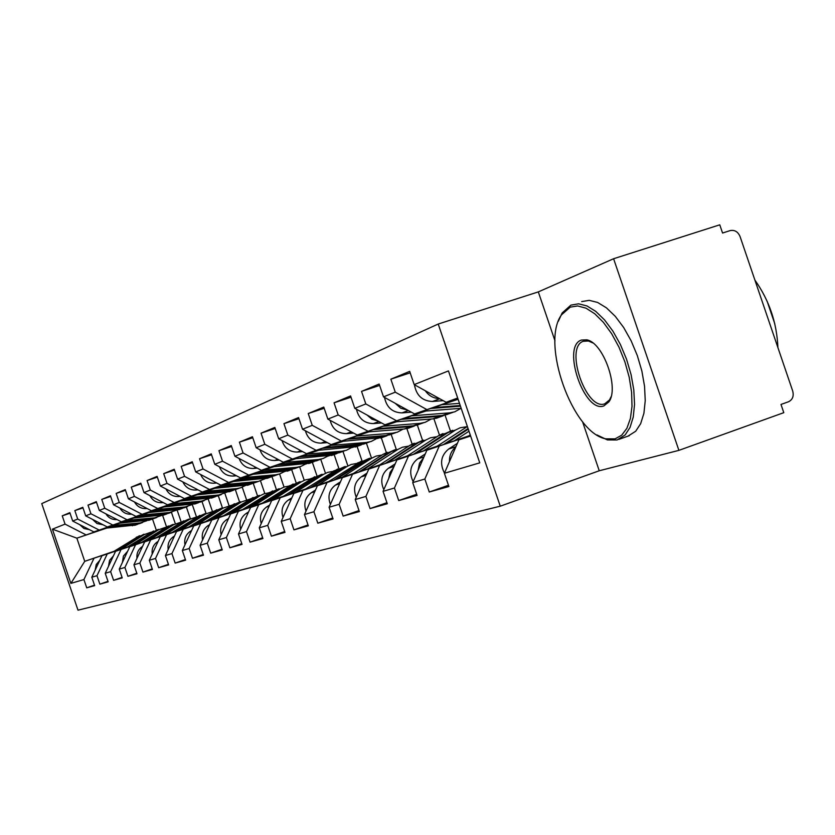 <?xml version="1.0" encoding="UTF-8"?>
<svg xmlns="http://www.w3.org/2000/svg" width="835" height="835" viewBox="0 0 835 835"><rect width="100%" height="100%" fill="white"/><g stroke="black" fill="none" stroke-linecap="round" stroke-linejoin="round"><path stroke-width="1.25" d="M438.218 324.032L41.75 503.609L77.999 610.176L500.259 506.187L438.218 324.032L538.314 291.895L555.014 340.91M582.506 421.602L599.248 470.763L678.897 450.357L613.6 258.735L538.314 291.895M613.6 258.735L719.77 224.824L722.567 233.038L730.155 230.596C734.643 229.719 737.931 231.692 740.05 236.514L792.718 391.062C793.991 396.176 792.582 399.746 788.501 401.76L780.986 404.443L783.794 412.667L678.897 450.357M94.501 585.137L86.736 587.83L94.658 585.617L91.808 577.225L101.954 555.734L127.421 547.019M86.736 587.83L83.918 579.553L70.871 583.394L52.428 529.16L65.057 524.119L62.239 515.832L70.036 513.233M119.614 523.221L93.854 531.916L72.697 521.061L69.848 512.669L62.239 515.832M72.697 521.061L77.718 519.057L74.837 510.592L82.989 507.889M133.704 518.055L107.287 526.968L85.702 515.863L82.79 507.294L74.837 510.592M85.702 515.863L90.942 513.775L87.999 505.123L96.516 502.284M148.432 512.659L121.325 521.802L99.292 510.435L96.307 501.668L87.999 505.123M99.292 510.435L104.772 508.244L101.766 499.403L110.679 496.439M163.848 507.012L136.001 516.406L113.508 504.757L110.46 495.781L101.766 499.403M113.508 504.757L119.248 502.461L116.169 493.412L125.5 490.312M179.995 501.094L151.375 510.749L128.392 498.808L125.271 489.623L116.169 493.412M128.392 498.808L134.404 496.408L131.252 487.139L141.042 483.882M196.924 494.894L167.491 504.81L143.996 492.577L140.802 483.173L131.252 487.139M143.996 492.577L150.31 490.051L147.075 480.553L157.356 477.15M214.689 488.381L184.399 498.589L160.383 486.033L157.105 476.388L147.075 480.553M160.383 486.033L167.01 483.381L163.691 473.643L174.505 470.063M233.372 481.534L202.174 492.055L177.594 479.154L174.233 469.27L163.691 473.643M177.594 479.154L184.566 476.367L181.164 466.379L192.541 462.611M253.026 474.343L220.857 485.177L195.703 471.911L192.248 461.776L181.164 466.379M195.703 471.911L203.041 468.978L199.555 458.739L211.537 454.772M273.744 466.755L240.543 477.933L214.783 464.291L211.234 453.875L199.555 458.739M214.783 464.291L222.517 461.202L218.937 450.681L231.587 446.495M295.6 458.749L261.313 470.293L234.906 456.244L231.264 445.546L218.937 450.681M234.906 456.244L243.079 452.977L239.405 442.164L252.775 437.749M318.699 450.284L283.253 462.214L256.178 447.748L252.431 436.747L239.405 442.164M256.178 447.748L264.82 444.293L261.031 433.177L275.185 428.501M343.154 441.329L306.466 453.676L278.681 438.761L274.83 427.436L261.031 433.177M278.681 438.761L287.835 435.098L283.942 423.648L298.951 418.7M369.08 431.831L331.057 444.627L302.531 429.232L298.565 417.563L283.942 423.648M302.531 429.232L312.248 425.339L308.24 413.544L324.178 408.294M396.625 421.748L357.171 435.014L327.863 419.107L323.771 407.083L308.24 413.544M327.863 419.107L338.196 414.974L334.052 402.814L351.024 397.23M425.933 411.029L384.935 424.796L354.802 408.336L350.575 395.936L334.052 402.814M354.802 408.336L365.813 403.942L361.534 391.385L379.633 385.436M457.173 399.589L414.525 413.909L383.515 396.865L379.153 384.058L361.534 391.385M383.515 396.865L395.268 392.168L390.853 379.194L410.183 372.848M457.799 398.368L446.12 402.282L414.191 384.611L409.682 371.366L390.853 379.194M414.191 384.611L448.447 370.917L479.76 462.851L444.387 473.278L458.916 439.826L470.554 435.839M448.478 485.281L429.273 492.013L448.896 486.523L444.387 473.278M429.273 492.013L424.848 479.029L412.72 482.609L426.894 450.232L468.842 435.839M416.686 494.268L398.712 500.562L417.082 495.426L412.72 482.609M398.712 500.562L394.433 488.005L383.067 491.356L396.907 459.96L437.248 446.13M386.918 502.68L370.062 508.578L387.294 503.755L383.067 491.356M370.062 508.578L365.918 496.408L355.251 499.549L368.767 469.103L407.616 455.785M358.998 510.561L343.154 516.103L359.342 511.573L355.251 499.549M343.154 516.103L339.135 504.309L329.094 507.262L342.319 477.693L379.768 464.855M332.748 517.971L317.822 523.19L333.071 518.921L329.094 507.262M317.822 523.19L313.929 511.74L304.472 514.527L317.394 485.782L353.539 473.393M308.021 524.954L293.951 529.87L308.324 525.841L304.472 514.527M293.951 529.87L290.162 518.744L281.238 521.374L293.868 493.422L328.813 481.451M284.693 531.54L271.396 536.174L284.975 532.375L281.238 521.374M271.396 536.174L267.722 525.361L259.278 527.845L271.646 500.635L305.443 489.059M262.649 537.761L250.072 542.145L262.921 538.544L259.278 527.845M250.072 542.145L246.492 531.613L238.497 533.972L250.604 507.471L283.336 496.251M241.785 543.637L229.865 547.791L242.046 544.389L238.497 533.972M229.865 547.791L226.379 537.542L218.801 539.786L230.648 513.942L262.388 503.077M222.006 549.221L210.691 553.156L222.246 549.921L218.801 539.786M210.691 553.156L207.299 543.167L200.097 545.297L211.714 520.09L242.505 509.548M203.239 554.513L192.488 558.25L203.469 555.181L200.097 545.297M192.488 558.25L189.169 548.511L182.333 550.536L193.71 525.946L223.613 515.706M185.391 559.534L175.162 563.093L185.61 560.17L182.333 550.536M175.162 563.093L171.937 553.595L165.424 555.515L176.571 531.509L205.629 521.562M168.419 564.324L158.671 567.706L168.618 564.919L165.424 555.515M158.671 567.706L155.519 558.438L149.308 560.264L160.247 536.811L188.512 527.135M152.241 568.875L142.942 572.111L152.429 569.449L149.308 560.264M142.942 572.111L139.862 563.051L133.934 564.804L144.674 541.863L172.177 532.448M136.804 573.228L127.932 576.307L136.992 573.77L133.934 564.804M127.932 576.307L124.916 567.456L119.259 569.126L129.79 546.695L156.583 537.531M122.067 577.371L113.591 580.315L122.244 577.893L119.259 569.126M113.591 580.315L110.648 571.672L105.231 573.259L115.574 551.309L141.679 542.385M107.976 581.348L99.866 584.156L108.153 581.838L105.231 573.259M99.866 584.156L96.985 575.691L91.808 577.225M118.977 523.274L93.854 531.916M101.954 555.734L127.108 547.217M171.405 512.231L175.298 523.67M177.114 510.039L181.174 521.969M99.041 530.006L77.718 519.057M96.985 575.691L107.214 554.022M133.036 518.117L107.287 526.968M115.574 551.309L141.355 542.583M186.32 506.876L190.317 518.608M192.29 504.59L196.496 516.948M112.704 524.975L90.942 513.775M110.648 571.672L121.054 549.534M147.743 512.721L121.325 521.802M129.79 546.695L156.239 537.74M201.955 501.428L206.005 513.327M208.207 499.069L212.424 511.448M126.983 519.725L104.772 508.244M124.916 567.456L135.531 544.827M163.117 507.075L136.001 516.406M144.674 541.863L171.822 532.678M218.29 495.698L222.413 507.805M224.845 493.276L229.072 505.728M141.929 514.224L119.248 502.461M139.862 563.051L150.676 539.911M179.233 501.157L151.375 510.749M160.247 536.811L188.136 527.376M235.366 489.675L239.572 502.033M242.244 487.181L246.523 499.758M157.585 508.463L134.404 496.408M155.519 558.438L166.541 534.765M196.121 494.957L167.491 504.81M176.571 531.509L205.243 521.812M253.245 483.329L257.556 495.98M260.468 480.762L264.82 493.548M174.004 502.419L150.31 490.051M171.937 553.595L183.178 529.359M213.854 488.454L184.399 498.589M193.71 525.946L223.195 515.967M272.001 476.681L276.406 489.634M279.579 473.988L284.036 487.066M191.246 496.073L167.01 483.381M189.169 548.511L200.64 523.691M232.485 481.618L202.174 492.055M211.714 520.09L242.066 509.83M291.624 469.52L296.206 482.964M299.65 466.859L304.211 480.271M209.366 489.404L184.566 476.367M207.299 543.167L219 517.731M252.097 474.416L220.857 485.177M230.648 513.942L261.929 503.369M312.248 461.985L317.008 475.96M320.703 459.198L325.441 473.121M228.435 482.39L203.041 468.978M226.379 537.542L238.33 511.458M272.763 466.838L240.543 477.933M250.604 507.471L282.856 496.564M333.948 454.021L338.916 468.592M342.851 451.109L347.788 465.606M248.538 474.99L222.517 461.202M246.492 531.613L258.693 504.841M294.567 458.832L261.313 470.293M271.646 500.635L304.942 489.383M356.9 445.859L361.993 460.826M366.325 442.884L371.356 457.663M269.747 467.183L243.079 452.977M267.722 525.361L280.184 497.858M317.603 450.378L283.253 462.214M293.868 493.422L328.28 481.795M381.115 437.248L386.365 452.643M391.124 434.252L396.249 449.293M292.166 458.937L264.82 444.293M290.162 518.744L302.907 490.489M341.995 441.423L306.466 453.676M317.394 485.782L352.975 473.758M406.885 428.626L412.146 444.084M417.343 425.057L422.583 440.452M315.912 450.201L287.835 435.098M313.929 511.74L326.965 482.672M367.849 431.935L331.057 444.627M342.319 477.693L379.163 465.241M433.918 418.773L439.481 435.129M445.086 415.245L450.462 431.037M341.077 440.932L312.248 425.339M339.135 504.309L352.464 474.395M395.31 421.852L357.171 435.014M368.767 469.103L406.979 456.192M367.817 431.1L338.196 414.974M365.918 496.408L379.57 465.596M424.535 411.133L384.935 424.796M396.907 459.96L436.569 446.568M396.281 420.621L365.813 403.942M394.433 488.005L408.409 456.234M455.691 399.694L414.525 413.909M426.894 450.232L468.122 436.308M426.633 409.453L395.268 392.168M424.848 479.029L439.158 446.245M457.684 398.024L446.12 402.282M458.916 439.826L470.627 436.027M599.248 470.763L500.259 506.187M106.629 528.117L76.862 538.168L84.732 561.329L113.466 551.653M114.019 551.309L84.732 561.329L70.871 583.394M152.534 519.078L156.27 530.068M105.502 528.221L76.862 538.168L52.428 529.16M162.606 515.331L166.499 526.77M85.953 534.817L65.057 524.119M83.918 579.553L93.958 558.333M449.47 461.567C449.293 455.492 451.391 450.681 455.753 447.111M444.47 473.09C439.554 463.425 440.953 455.399 448.687 449.011L457.403 443.312M466.953 437.07L470.241 434.92M425.297 390.759C428.919 395.853 433.626 398.452 439.419 398.566M414.431 384.747C416.352 395.498 422.374 401.071 432.488 401.468L443.176 400.654M453.269 399.881L458.185 399.506M570.221 307.123L561.475 314.858C540.663 343.362 572.445 432.707 605.657 438.824L615.092 438.866L621.689 435.192L626.887 428.313L630.394 418.533L632.001 406.332L631.604 392.304L629.193 377.201L624.883 361.847L618.923 347.057L611.617 333.656L603.392 322.341L594.677 313.699L585.951 308.157L577.653 305.944L570.221 307.123M558.354 321.235L562.153 312.979L570.9 305.13L578.603 303.804L586.942 305.934L595.741 311.371L604.54 319.899L612.89 331.109L620.363 344.448L626.542 359.238L631.103 374.696L633.807 389.997L634.537 404.359L633.254 417.03L630.06 427.395L625.144 434.962L617.086 439.972L607.4 439.93L596.931 434.931M581.442 340.054L586.734 339.835C603.162 342.34 619.486 388.066 608.861 401.896L603.872 405.925C584.281 413.628 561.277 346.108 581.442 340.054M592.766 342.903L588.466 340.993L583.154 341.306C564.366 347.694 586.285 411.133 604.759 403.806L609.498 399.965L611.053 396.792M581.682 301.592L589.228 300.349L597.62 302.447L606.45 307.854L615.291 316.35L623.661 327.518L631.145 340.837L637.314 355.585L641.865 371.011L644.547 386.292L645.236 400.633L643.91 413.304L640.664 423.669L635.696 431.236L627.951 436.162M767.115 301.185L774.786 323.792M754.903 280.101C769.192 300.318 776.863 322.821 777.907 347.611M446.036 443.656L468.278 429.159M454.25 440.838L468.988 431.225M418.064 470.387L419.494 463.237L423.669 457.59M413.137 481.638C408.816 472.433 410.309 464.855 417.636 458.895L425.276 453.927M443.51 444.523L468.07 428.522M435.473 447.289L467.381 426.508M413.492 454.271L445.754 433.313L451.558 430.714M423.564 450.817L455.534 430.025L460.137 427.781L467.109 426.685M415.861 453.457L448.061 432.54L452.633 430.307M388.672 478.643L390.06 472.453L393.609 467.443M383.808 489.675C379.998 480.908 381.574 473.737 388.525 468.174L395.195 463.842M405.946 456.86L438.427 435.776L442.957 433.563M385.29 463.435L416.738 443.061L422.353 440.536M394.757 460.189L425.933 439.972L430.422 437.79L436.987 436.705M387.523 462.673L418.899 442.331L423.366 440.16M361.106 486.356L365.375 476.754M356.274 497.232C352.934 488.882 354.562 482.098 361.179 476.889L366.983 473.132M378.192 465.867L409.839 445.379L414.264 443.228M358.747 472.057L389.413 452.236L394.861 449.794M367.671 468.999L398.076 449.324L402.46 447.205L408.649 446.14M360.856 471.337L391.458 451.547L395.811 449.439M335.211 493.579L338.791 485.573M330.389 504.371C327.456 496.397 329.136 489.978 335.43 485.093L340.461 481.847M352.067 474.343L382.91 454.417L387.231 452.33M333.729 480.188L363.642 460.889L368.934 458.519M342.141 477.296L371.825 458.144L376.094 456.077L381.95 455.044M335.712 479.499L369.821 458.185M310.86 500.301L313.709 493.986M306.007 511.103C303.439 503.505 305.161 497.42 311.152 492.827L315.473 490.041M327.414 482.348L361.722 460.91M395.143 403.253L400.758 408.231L407.72 410.173M384.507 397.408C386.615 407.438 392.44 412.594 401.969 412.887L411.342 412.156M430.683 408.482L460.461 406.186M422.27 411.311L461.17 408.294M433.334 407.595L460.231 405.518M441.913 404.714L459.5 403.357M411.624 415.83L449.689 412.855L454.71 411.832L461.108 408.294M401.082 419.368L439.961 416.31L447.205 414.379M366.909 414.953L371.919 419.18L377.994 421.007M356.451 409.244C358.726 418.617 364.352 423.397 373.349 423.585L381.543 422.948M393.191 422.019L432.676 418.909L437.623 417.897M403.566 418.533L442.258 415.496L447.236 414.484M383.181 426.267L420.266 423.324L425.151 422.322L431.225 419.024M373.276 429.597L411.123 426.57L418.178 424.681M340.44 425.933L350.063 431.152M330.117 420.339C332.518 429.096 337.956 433.532 346.462 433.647L353.602 433.083M365.855 432.092L404.265 429.013L409.087 428.021M375.614 428.814L413.273 425.808L418.137 424.806M356.441 436.089L392.575 433.167L397.345 432.186L403.096 429.106M347.109 439.22L383.964 436.235L390.843 434.388M315.588 436.277L323.73 440.671M305.349 430.745C307.833 438.939 313.104 443.072 321.141 443.124L327.341 442.613M340.116 441.579L382.2 437.561M349.312 438.49L386 435.515L390.728 434.534M331.234 445.337L366.481 442.456L371.126 441.496L376.595 438.605M322.435 448.301L358.351 445.347L365.072 443.542M292.24 446.047L298.836 449.585M282 440.546C284.558 448.218 289.651 452.048 297.27 452.059L302.614 451.61M315.839 450.524L356.837 446.568M324.512 447.602L364.895 443.709M310.088 487.859L339.302 469.072L344.438 466.755M318.041 485.135L347.036 466.473L351.201 464.458L356.743 463.446M311.966 487.222L345.272 466.452M287.96 506.49L289.954 502.096M282.992 517.481C280.769 510.237 282.501 504.455 288.211 500.134L291.906 497.764M304.128 489.905L337.611 469.03M307.447 454.073L341.839 451.213L346.379 450.274L351.566 447.57M299.128 456.87L334.157 453.948L340.711 452.184M270.331 455.315L275.216 457.924M259.956 449.773C262.566 456.964 267.492 460.534 274.715 460.492L279.308 460.106M292.897 458.968L332.862 455.075M301.091 456.213L340.482 452.372M287.731 495.124L316.267 476.806L321.256 474.562M295.256 492.546L323.583 474.343L327.664 472.38L332.914 471.399M289.515 494.518L322.049 474.27M266.615 511.688L267.19 510.435M261.24 523.514C259.309 516.614 261.073 511.124 266.511 507.054L269.642 505.039M282.084 497.055L314.795 476.712M284.954 462.329L318.532 459.511L322.968 458.582L327.904 456.046M277.084 464.98L311.257 462.099L317.665 460.367M249.947 464.239L252.556 465.638M239.113 458.488C241.764 465.22 246.513 468.55 253.381 468.477L257.284 468.143M271.177 466.963L310.171 463.133M278.942 464.354L317.383 460.565M266.553 502.002L294.442 484.133L299.295 481.952M273.682 499.56L301.383 481.805L305.359 479.885L310.338 478.925M268.244 501.428L300.036 481.68M240.657 529.254C238.987 522.658 240.751 517.449 245.949 513.608L248.559 511.928M261.198 503.839L293.158 483.987M263.651 470.147L296.456 467.36L300.788 466.452L305.495 464.062M256.199 472.662L289.568 469.813L295.83 468.122M219.365 466.723C222.037 473.038 226.64 476.148 233.163 476.033L236.441 475.762M250.594 474.541L288.659 470.763M257.963 472.067L295.496 468.331M246.461 508.536L273.723 491.095L278.452 488.966M253.235 506.219L280.32 488.882L284.213 487.003L288.941 486.074M248.058 507.983L279.161 488.705M221.129 534.692C219.709 528.409 221.484 523.451 226.442 519.819L228.581 518.452M241.378 510.279L272.627 490.907M243.455 477.557L275.519 474.802L279.756 473.925L284.234 471.671M236.378 479.948L268.974 477.14L275.101 475.48M200.65 474.52C203.333 480.449 207.779 483.35 213.979 483.214L216.693 482.985M231.065 481.732L268.233 478.006M238.048 479.384L274.736 475.71M227.37 514.736L254.049 497.712L258.641 495.625M233.81 512.533L260.311 495.604L264.121 493.767L268.609 492.869M228.894 514.214L259.32 495.385M202.602 539.869C201.402 533.878 203.166 529.16 207.905 525.726L209.627 524.63M222.538 516.385L253.099 497.472M224.281 484.603L258.318 481.44L268.974 477.14M217.559 486.868L249.415 484.091L255.406 482.473M182.865 481.92C185.547 487.483 189.848 490.187 195.755 490.03L197.958 489.842M212.497 488.569L248.82 484.905M219.146 486.335L254.999 482.703M209.209 520.633L235.313 503.996L239.802 501.971M215.336 518.535L241.284 501.992L249.279 499.32M210.66 520.142L240.438 501.741M184.984 544.806C183.982 539.086 185.746 534.598 190.265 531.342L191.601 530.496M204.606 522.209L234.52 503.735M206.047 491.293L236.722 488.611L240.772 487.755L244.853 485.751M199.648 493.454L230.794 490.719L236.66 489.122M165.956 488.945C168.639 494.163 172.793 496.689 178.419 496.522L180.151 496.366M194.837 495.071L230.345 491.46M201.162 492.942L236.232 489.373M191.925 526.248L217.476 509.987L221.849 508.014M197.749 524.255L223.164 508.077L230.877 505.478M193.302 525.779L222.454 507.795M168.211 549.514C167.397 544.055 169.15 539.775 173.471 536.696L174.452 536.07M187.531 527.751L216.818 509.694M188.689 497.67L218.718 495.009L226.577 492.274M182.594 499.727L213.061 497.023L218.812 495.468M149.862 495.625C152.523 500.53 156.531 502.889 161.896 502.701L163.211 502.586M178.001 501.271L212.737 497.712M184.034 499.236L218.352 495.719M175.434 531.613L200.463 515.706L204.732 513.775M180.997 529.703L205.89 513.88L213.343 511.344M176.749 531.164L205.316 513.567M152.231 554.002C151.573 548.793 153.316 544.723 157.45 541.8L158.118 541.383M171.248 533.043L199.93 515.372M172.146 503.745L201.548 501.115L209.157 498.495M166.332 505.697L196.152 503.035L201.788 501.511M134.508 501.981C137.159 506.584 141.031 508.786 146.156 508.588L147.075 508.505M161.948 507.179L195.943 503.672M167.699 505.238L201.298 501.772M159.694 536.728L184.222 521.155L188.386 519.276M165.006 534.901L189.399 519.422L196.611 516.938M160.946 536.289L188.94 519.078M136.982 558.291C136.481 553.313 138.203 549.451 142.159 546.674L142.524 546.445M155.696 538.095L183.804 520.8M156.354 509.538L185.161 506.949L192.53 504.434M150.801 511.406L180.016 508.776L185.527 507.283M119.864 508.045C122.484 512.366 126.231 514.423 131.116 514.214L131.69 514.162M146.626 512.815L179.901 509.36M152.116 510.968L185.015 507.544M144.653 541.612L168.701 526.374L172.772 524.526M149.726 539.869L173.649 524.714L180.621 522.282M145.854 541.195L173.294 524.338M122.421 562.383L123.413 556.058L127.64 551.267M140.833 542.917L168.378 525.998M141.282 515.07L169.505 512.513L176.655 510.101M135.969 516.865L164.578 514.266L169.985 512.794M105.878 513.838C108.466 517.888 112.088 519.808 116.743 519.589L116.994 519.568M131.972 518.211L164.568 514.798M137.222 516.437L169.463 513.066M130.27 546.288L157.825 529.557M135.124 544.618L158.587 529.776L165.34 527.407M131.419 545.892L158.326 529.38M108.508 566.307L109.542 560.368L113.414 555.88M126.607 547.541L153.619 530.966M126.857 520.362L154.527 517.846L161.468 515.519M121.774 522.073L149.82 519.516L155.122 518.076M92.497 519.36L97.017 523.555L102.956 524.745M117.954 523.368L149.893 520.007M122.975 521.677L154.579 518.347M116.493 550.756L143.516 534.369M121.148 549.169L144.163 534.619L150.707 532.302M117.589 550.38L143.996 534.202M95.19 570.065L96.223 564.533L99.803 560.306M112.986 551.956L139.487 535.715M113.059 525.434L140.196 522.94L146.939 520.706M108.195 527.073L135.688 524.547L140.885 523.127M79.701 524.651L83.97 528.513L89.512 529.682M104.532 528.304L135.844 524.996M109.343 526.687L140.322 523.409M448.687 449.011L455.931 446.694M439.742 398.754L432.488 401.468M417.636 458.895L423.982 456.881M448.061 432.54L455.534 430.025M388.525 468.174L394.068 466.41M438.427 435.776L445.754 433.313M418.899 442.331L425.933 439.972M361.179 476.889L365.991 475.355M409.839 445.379L416.738 443.061M391.458 451.547L398.076 449.324M335.43 485.093L339.594 483.768M382.91 454.417L389.413 452.236M365.573 460.242L371.825 458.144M311.152 492.827L314.732 491.69M357.505 462.955L363.642 460.889M408.325 410.507L401.969 412.887M378.913 421.508L373.349 423.585M439.961 416.31L432.676 418.909M449.689 412.855L442.258 415.496M351.305 431.841L346.462 433.647M411.123 426.57L404.265 429.013M420.266 423.324L413.273 425.808M325.358 441.548L321.141 443.124M383.964 436.235L377.503 438.532M392.575 433.167L386 435.515M300.903 450.691L297.27 452.059M358.351 445.347L352.255 447.518M366.481 442.456L360.271 444.658M341.129 468.456L347.036 466.473M288.211 500.134L291.279 499.163M333.499 471.013L339.302 469.072M277.836 459.323L274.715 460.492M334.157 453.948L328.385 456.004M341.839 451.213L335.973 453.301M317.999 476.221L323.583 474.343M266.511 507.054L269.1 506.229M310.777 478.653L316.267 476.806M256.032 467.485L253.381 468.477M311.257 462.099L305.798 464.041M318.532 459.511L312.979 461.484M296.081 483.59L301.383 481.805M245.949 513.608L248.11 512.909M289.223 485.886L294.442 484.133M235.397 475.198L233.163 476.033M289.568 469.813L284.38 471.65M296.456 467.36L291.196 469.228M275.279 490.573L280.32 488.882M226.442 519.819L228.216 519.255M268.776 492.754L273.723 491.095M215.827 482.526L213.979 483.214M275.519 474.802L270.519 476.587M255.52 497.211L260.311 495.604M207.905 525.726L209.324 525.278M249.341 499.288L254.049 497.712M197.258 489.477L195.755 490.03M249.415 484.091L244.728 485.761M255.635 481.878L250.876 483.569M236.722 503.526L241.284 501.992M190.265 531.342L191.372 530.997M230.836 505.499L235.313 503.996M179.598 496.084L178.419 496.522M230.794 490.719L226.337 492.295M236.722 488.611L232.193 490.218M218.822 509.538L223.164 508.077M173.471 536.696L174.285 536.435M213.207 511.427L217.476 509.987M162.794 502.367L161.896 502.701M213.061 497.023L208.823 498.537M218.718 495.009L214.397 496.543M201.746 515.279L205.89 513.88M157.45 541.8L158.003 541.623M196.392 517.074L200.463 515.706M146.783 508.358L146.156 508.588M196.152 503.035L192.102 504.476M201.548 501.115L197.425 502.586M185.453 520.748L189.399 519.422M180.329 522.47L184.222 521.155M180.016 508.776L176.143 510.154M185.161 506.949L181.226 508.348M169.87 525.977L173.649 524.714M164.975 527.626L168.701 526.374M164.578 514.266L160.884 515.581M169.505 512.513L165.748 513.849M154.976 530.987L158.587 529.776M150.29 532.563L153.849 531.363M149.82 519.516L146.271 520.779M154.527 517.846L150.937 519.12M140.698 535.778L144.163 534.619M136.209 537.291L139.633 536.143M135.688 524.547L132.285 525.758M140.196 522.94L136.752 524.171M605.657 438.824L607.4 439.93M561.475 314.858L562.153 312.979M588.466 340.993L586.734 339.835M609.498 399.965L608.861 401.896M629.277 435.693L618.777 439.398M583.154 341.306L584.291 340.93M443.187 415.799L435.88 418.398M452.935 412.344L445.483 414.985M414.264 426.069L407.386 428.512M423.428 422.813L416.425 425.307M387.022 435.745L380.551 438.041M395.665 432.676L389.068 435.014M361.336 444.867L355.219 447.038M369.498 441.965L363.267 444.178M337.069 453.478L331.286 455.534M344.782 450.743L338.895 452.831M314.106 461.63L308.626 463.571M321.402 459.041L315.828 461.014M292.344 469.353L287.146 471.201M299.264 466.901L293.983 468.779M271.699 476.691L266.762 478.445M278.264 474.353L273.243 476.138M252.076 483.653L247.379 485.323M258.318 481.44L253.548 483.131M233.403 490.281L228.936 491.867M239.353 488.172L234.812 489.78M215.618 496.595L211.359 498.109M221.285 494.591L216.954 496.126M198.657 502.618L194.586 504.058M204.064 500.697L199.93 502.169M182.458 508.369L178.575 509.747M187.624 506.532L183.679 507.941M166.99 513.869L163.274 515.185M171.916 512.116L168.148 513.452M152.179 519.12L148.62 520.382M156.896 517.449L153.296 518.723M137.994 524.161L134.592 525.361M142.524 522.553L139.069 523.775"/></g></svg>

